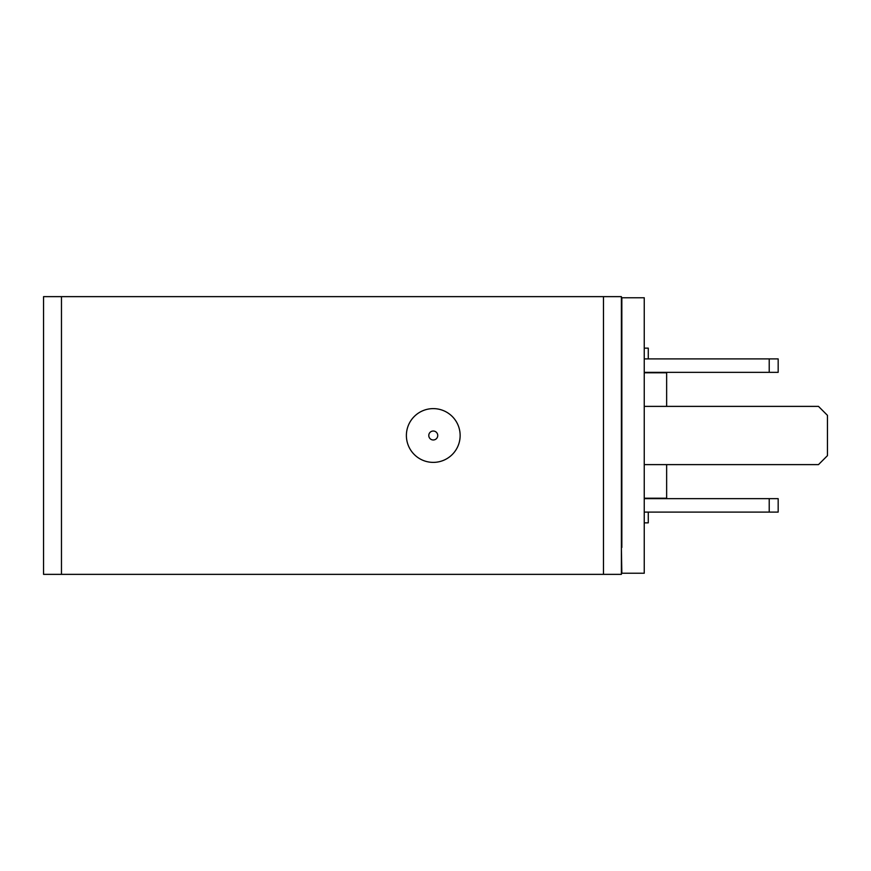 <?xml version="1.0" encoding="UTF-8"?>
<svg xmlns="http://www.w3.org/2000/svg" width="871" height="871" viewBox="0 0 871 871"><rect width="100%" height="100%" fill="white"/><g stroke="black" fill="none" stroke-linecap="round" stroke-linejoin="round"><path stroke-width="1.31" d="M644.246 372.788L666.642 372.788L666.642 406.387M666.642 464.613L666.642 498.212L644.246 498.212M433.257 462.381A26.881 26.881 0 0 0 460.138 435.5A26.881 26.881 0 0 0 433.257 408.619A26.881 26.881 0 0 0 406.387 435.5A26.881 26.881 0 0 0 433.257 462.381M644.246 348.15L648.274 348.15L648.274 358.906M648.274 512.094L648.274 522.85L644.246 522.85M621.84 547.489L621.84 297.762L644.246 297.762L644.246 573.238L621.84 573.238L621.393 547.489M61.471 574.359L621.393 574.359L621.393 296.641L43.55 296.641L43.55 574.359L61.471 574.359L61.471 296.641M769.213 498.658L769.213 512.094L778.173 512.094L778.173 498.658L644.246 498.658M769.213 512.094L644.246 512.094M769.213 372.342L769.213 358.906L778.173 358.906L778.173 372.342L644.246 372.342M769.213 358.906L644.246 358.906M644.246 464.613L818.49 464.613L827.45 455.653L827.45 415.347L818.49 406.387L644.246 406.387M433.257 431.025A4.475 4.475 0 0 1 437.743 435.5A4.475 4.475 0 0 1 433.257 439.975A4.475 4.475 0 0 1 428.782 435.5A4.475 4.475 0 0 1 433.257 431.025M603.483 574.359L603.483 296.641"/></g></svg>
